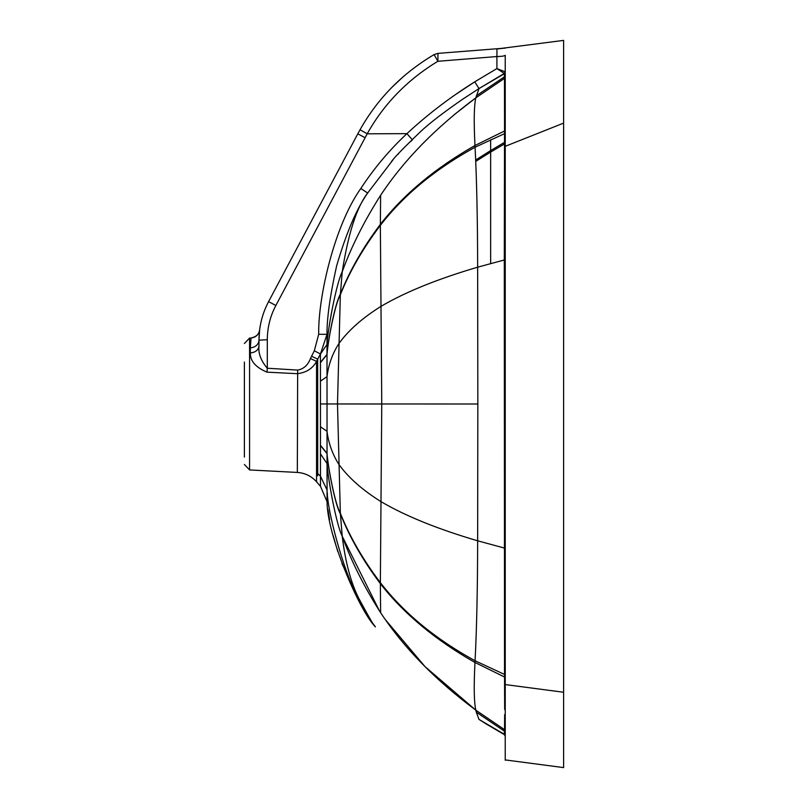 <?xml version="1.0" encoding="UTF-8"?>
<svg xmlns="http://www.w3.org/2000/svg" width="808" height="808" viewBox="0 0 808 808"><rect width="100%" height="100%" fill="white"/><g stroke="black" fill="none" stroke-linecap="round" stroke-linejoin="round"><path stroke-width="1.21" d="M244.39 457.076L244.39 362.045M244.39 464.479L249.581 469.943L297.334 472.438C305.01 472.973 311.413 476.094 316.554 481.81L320.473 486.325L327.068 501.718L326.998 334.33L318.695 334.29C318.049 296.061 334.906 224.765 360.812 188.496C374.043 168.306 389.416 150.015 406.929 133.643L367.196 133.805L275.851 305.485C270.205 316.201 267.357 327.624 267.307 339.734L258.984 340.158L259.61 330.007C258.681 334.734 255.823 337.391 251.046 337.986L249.581 338.057L244.39 343.521M327.048 489.931L320.473 476.266L327.048 489.961C327.553 516.201 347.723 582.851 358.853 598.496C368.882 617.16 374.397 626.614 375.387 626.867L375.387 626.856C358.782 610.05 326.907 534.512 327.068 501.718L320.473 486.325L320.433 353.985L316.554 361.388C312.726 368.499 306.323 372.609 297.334 373.69L266.994 372.155C255.651 367.347 250.096 360.954 250.339 352.955C255.591 352.349 258.479 349.995 258.984 345.915L258.974 340.461M266.994 372.155L267.307 368.236C260.944 360.833 258.166 353.389 258.984 345.915C258.479 349.995 255.591 352.349 250.339 352.955L250.339 347.905C255.591 347.228 258.479 344.652 258.984 340.158L258.984 340.158C259.035 326.533 262.236 313.686 268.589 301.616L357.803 133.835L365.065 137.703M297.334 472.438L297.657 370.084L267.307 368.236L267.307 339.734M250.339 347.905L251.046 337.986C256.257 336.825 259.115 334.169 259.61 330.017L259.57 330.31M258.984 342.491L258.984 345.299M316.554 481.81L316.554 361.388L310.464 358.53C307.919 365.166 303.646 369.014 297.657 370.084M258.984 340.158L258.984 345.915L258.984 340.158M410.413 141.743L412.403 139.845L406.929 133.643C427.371 114.635 449.965 97.374 474.73 81.84L496.91 68.579L496.91 56.54L437.886 61.287C407.555 79.638 383.992 103.808 367.196 133.805L360.035 129.755L357.803 133.835M358.853 598.496C350.864 582.73 345.319 561.984 342.228 536.27L340.34 513.211L337.491 404L340.34 294.789L342.228 271.73C348.248 233.371 356.722 207.141 367.67 193.021C356.52 208.888 346.157 233.239 336.582 266.064C330.038 295.758 326.836 318.514 326.998 334.33L320.433 353.985L314.312 350.783L318.695 334.29M360.812 188.496L367.67 193.021L392.991 159.853M397.92 154.419L398.637 153.651M320.433 354.116L326.988 344.42C328.018 327.493 336.471 282.982 342.228 271.73C351.399 246.541 364.196 221.059 380.629 195.273C403.889 160.125 435.613 127.654 475.821 97.839L479.013 88.577L474.73 81.84L456.267 94.061M403.121 76.79L392.021 87.224M360.035 129.755L360.035 129.755C377.629 98.485 402.323 73.427 434.098 54.59L437.966 53.379L437.886 61.287L434.098 54.59L437.966 53.379L504.283 48.177M505.232 55.257C504.798 55.984 502.021 56.419 496.91 56.54L496.96 48.955L505.475 48.056M478.74 88.749L504.283 73.427L496.91 68.579L505.232 71.821L504.293 73.427L505.222 71.841M358.792 404L381.76 404L380.346 224.371C403.737 194.344 435.29 168.064 474.973 145.521L504.556 130.977L504.455 76.811L476.336 95.788M501.667 48.46L496.96 48.955L496.91 56.54M498.122 69.427L498.748 69.862M498.031 56.52L499.081 56.479M501.162 56.328L502.031 56.237M320.433 362.701L326.988 354.641C328.028 340.713 334.896 304.172 340.34 294.789C349.642 271.468 362.974 248.329 380.356 225.371C403.707 195.112 435.28 169.064 475.064 147.228L474.973 145.521C473.751 121.624 474.033 105.727 475.821 97.839L454.167 114.726M496.96 48.955L563.61 40.4L563.61 72.972M479.397 88.335L479.952 87.991M320.433 362.459L326.988 354.359C328.028 340.34 334.936 303.545 340.38 294.122C349.682 270.7 363.004 247.45 380.346 224.371L380.629 195.273M475.821 97.839L504.525 78.346L504.556 79.628M505.232 76.942L504.525 78.346L505.232 75.326L504.455 76.811L504.283 73.427M563.61 72.861L563.61 118.513M563.61 767.6L563.61 692.254L563.61 767.6L505.232 759.914L505.232 703.526M385.446 619.756L425.048 666.65L475.821 710.161L476.276 712.161L475.821 710.161C435.613 680.346 403.889 647.875 380.629 612.727C364.196 586.941 351.399 561.459 342.228 536.27L342.461 538.36M320.453 453.874L327.008 463.529C328.088 480.215 336.441 524.988 342.228 536.27L379.507 611.03M504.273 734.179L504.455 731.19L476.276 712.161L479.023 719.423L476.276 712.161L504.455 731.19L504.525 729.654L475.821 710.161C474.033 702.273 473.751 686.376 474.973 662.479C435.29 639.936 403.737 613.656 380.346 583.629L380.356 582.629C403.707 612.888 435.28 638.936 475.064 660.772L504.525 674.438L504.313 258.893L504.525 133.562L504.556 130.977L505.232 130.674L505.232 132.552L505.232 110.989L505.232 146.319L563.61 123.109L563.61 249.44L563.61 40.4M478.841 719.312L487.881 724.988M320.433 403.96L477.841 404L477.649 267.196C477.558 218.645 476.7 178.659 475.064 147.228L505.232 133.33L505.232 141.047M320.443 445.511L326.998 453.581C328.109 467.489 334.896 504.354 340.38 513.878C349.682 537.3 363.004 560.55 380.346 583.629L380.629 612.727M505.232 58.075L505.232 72.558M505.232 72.195L504.283 73.77L479.013 88.577M563.61 689.487L563.61 691.264M505.232 74.871L505.232 110.989M504.616 84.335L504.626 84.87M479.407 719.665L504.283 734.23L505.232 735.805M485.467 723.402L493.102 727.917M504.485 730.897L505.232 732.462M320.443 426.796L326.977 431.25C328.563 443.279 332.492 454.288 338.774 464.257C348.228 477.518 362.378 490.022 381.224 501.778C405.596 516.059 437.734 529.068 477.649 540.805L477.841 404M504.667 709.434L504.556 677.023L474.973 662.479L475.064 660.772C476.7 629.341 477.558 589.355 477.649 540.805L505.232 548.279L505.232 479.861M505.232 128.321L505.232 75.154M505.232 55.671L505.232 92.375L504.657 93.374M504.556 130.31L505.232 129.997L505.232 108.737M504.657 714.625L504.535 729.382L504.657 714.625L505.232 715.625L505.232 684.568L563.61 692.254L563.61 123.109M505.131 731.846L505.232 732.401M505.232 731.058L504.525 729.654L505.232 730.775M504.455 731.19L505.232 732.674L504.455 731.19M320.433 381.144L326.977 376.659C328.553 364.519 332.482 353.55 338.774 343.743C348.228 330.482 362.378 317.978 381.224 306.222C405.596 291.94 437.734 278.932 477.649 267.196L505.232 259.721L505.232 258.893L504.313 258.893M505.232 677.326L504.556 677.023L504.525 674.438L505.232 674.67L505.232 684.568L505.232 146.319M505.232 168.589L505.232 193.314M505.232 680.639L505.232 679.71M505.232 678.003L504.556 677.69M505.232 637.451L505.232 616.625M505.232 585.527L505.232 549.107L504.313 549.107M505.232 551.611L505.232 549.107M249.581 469.943L249.581 338.057M317.726 475.811L317.675 359.176L311.585 356.217L314.312 350.783M310.464 358.53L311.585 356.217M320.473 476.266L317.897 473.65M275.851 305.485L268.589 301.616M320.443 445.269L326.998 453.298C328.088 466.974 334.865 503.808 340.34 513.211C349.642 536.532 362.974 559.671 380.356 582.629L381.76 404M475.75 159.974L490.648 150.571L490.648 139.764M475.811 161.347L490.648 152.066L490.648 150.571L504.485 142.37M490.648 263.489L490.648 152.066L504.475 143.945M327.462 494.001L327.381 493.264M504.313 262.954L505.232 262.671M504.323 404L505.232 404M504.313 545.047L505.232 545.329M477.649 267.196C477.558 218.645 476.7 178.659 475.064 147.228M504.535 78.618L505.232 77.225M504.535 132.815L505.232 132.552M505.232 675.448L504.535 675.185M251.046 337.986C256.217 336.875 259.075 334.219 259.61 330.017L259.388 332.068M391.375 161.741C394.011 157.732 403.97 147.5 421.221 131.027C429.997 122.856 443.875 112.211 462.853 99.081L478.922 88.638M375.387 626.856L373.144 623.806M370.377 619.847L365.671 612.615M363.408 608.889L341.986 563.661M337.774 551.541L333.048 535.26M329.593 519.716L327.967 509.616M479.235 88.436L479.77 88.102M483.972 722.564L485.356 723.433M486.689 724.251L504.293 734.593L505.232 736.189M505.232 125.28L505.232 103.06M505.232 96.546L505.232 119.23M505.232 738.764L505.232 759.601M505.232 735.442L505.232 760.237M505.232 366.196L505.232 259.721"/></g></svg>
